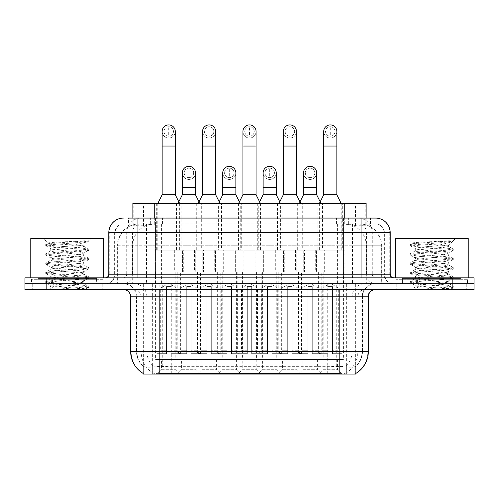 <?xml version="1.0" encoding="UTF-8"?>
<svg xmlns="http://www.w3.org/2000/svg" width="499" height="499" viewBox="0 0 499 499"><rect width="100%" height="100%" fill="white"/><g stroke="black" fill="none" stroke-linecap="round" stroke-linejoin="round"><path stroke-width="0.37" stroke-dasharray="2.5 1.87" d="M222.018 359.517L236.595 359.517L222.018 359.517L222.018 369.722L236.595 369.722L240.967 374.094L217.639 374.094L240.967 374.094M236.595 359.517L236.595 369.722L222.018 369.722L217.639 374.094M262.405 359.517L276.982 359.517L262.405 359.517L262.405 369.722L276.982 369.722L281.361 374.094L258.033 374.094L281.361 374.094M276.982 359.517L276.982 369.722L262.405 369.722L258.033 374.094M302.793 359.517L317.376 359.517L302.793 359.517L302.793 369.722L317.376 369.722L321.749 374.094L298.421 374.094L321.749 374.094M317.376 359.517L317.376 369.722L302.793 369.722L298.421 374.094M181.624 359.517L196.207 359.517L181.624 359.517L181.624 369.722L196.207 369.722L200.579 374.094L177.251 374.094L200.579 374.094M196.207 359.517L196.207 369.722L181.624 369.722L177.251 374.094M201.821 359.517L216.404 359.517L201.821 359.517L201.821 369.722L216.404 369.722L220.776 374.094L197.448 374.094L220.776 374.094M216.404 359.517L216.404 369.722L201.821 369.722L197.448 374.094M242.208 359.517L256.792 359.517L242.208 359.517L242.208 369.722L256.792 369.722L261.164 374.094L237.836 374.094L261.164 374.094M256.792 359.517L256.792 369.722L242.208 369.722L237.836 374.094M282.596 359.517L297.179 359.517L282.596 359.517L282.596 369.722L297.179 369.722L301.552 374.094L278.224 374.094L301.552 374.094M297.179 359.517L297.179 369.722L282.596 369.722L278.224 374.094M322.99 359.517L337.567 359.517L322.99 359.517L322.99 369.722L337.567 369.722L341.946 374.094L318.618 374.094L341.946 374.094M337.567 359.517L337.567 369.722L322.99 369.722L318.618 374.094M161.433 359.517L176.01 359.517L161.433 359.517L161.433 369.722L176.01 369.722L180.382 374.094L157.054 374.094L180.382 374.094M176.01 359.517L176.01 369.722L161.433 369.722L157.054 374.094M322.479 203.498L297.691 203.498L322.479 203.498L322.479 250.155L297.691 250.155L322.479 250.155M297.691 203.498L297.691 250.155M282.091 203.498L257.303 203.498L282.091 203.498L282.091 250.155L257.303 250.155L282.091 250.155M257.303 203.498L257.303 250.155M241.697 203.498L216.909 203.498L241.697 203.498L241.697 250.155L216.909 250.155L241.697 250.155M216.909 203.498L216.909 250.155M201.309 203.498L176.521 203.498L201.309 203.498L201.309 250.155L176.521 250.155L201.309 250.155M176.521 203.498L176.521 250.155M342.676 203.498L317.888 203.498L342.676 203.498L342.676 250.155L317.888 250.155L342.676 250.155M317.888 203.498L317.888 250.155M302.282 203.498L277.494 203.498L302.282 203.498L302.282 250.155L277.494 250.155L302.282 250.155M277.494 203.498L277.494 250.155M261.894 203.498L237.106 203.498L261.894 203.498L261.894 250.155L237.106 250.155L261.894 250.155M237.106 203.498L237.106 250.155M221.506 203.498L196.718 203.498L221.506 203.498L221.506 250.155L196.718 250.155L221.506 250.155M196.718 203.498L196.718 250.155M181.112 203.498L156.324 203.498L181.112 203.498L181.112 250.155L156.324 250.155L181.112 250.155M156.324 203.498L156.324 250.155M243.886 250.155L214.726 250.155L243.886 250.155L243.886 272.03L214.726 272.03L243.886 272.03M214.726 250.155L214.726 272.03M284.274 250.155L255.114 250.155L284.274 250.155L284.274 272.03L255.114 272.03L284.274 272.03M255.114 250.155L255.114 272.03M324.668 250.155L295.502 250.155L324.668 250.155L324.668 272.03L295.502 272.03L324.668 272.03M295.502 250.155L295.502 272.03M203.498 250.155L174.332 250.155L203.498 250.155L203.498 272.03L174.332 272.03L203.498 272.03M174.332 250.155L174.332 272.03M223.689 250.155L194.529 250.155L223.689 250.155L223.689 272.03L194.529 272.03L223.689 272.03M194.529 250.155L194.529 272.03M264.083 250.155L234.917 250.155L264.083 250.155L264.083 272.03L234.917 272.03L264.083 272.03M234.917 250.155L234.917 272.03M304.471 250.155L275.311 250.155L304.471 250.155L304.471 272.03L275.311 272.03L304.471 272.03M275.311 250.155L275.311 272.03M344.859 250.155L315.699 250.155L344.859 250.155L344.859 272.03L315.699 272.03L344.859 272.03M315.699 250.155L315.699 272.03M183.301 250.155L154.141 250.155L183.301 250.155L183.301 272.03L154.141 272.03L183.301 272.03M154.141 250.155L154.141 272.03M323.209 272.03L296.961 272.03L323.209 272.03L323.209 359.517L296.961 359.517L323.209 359.517M296.961 272.03L296.961 359.517M282.821 272.03L256.573 272.03L282.821 272.03L282.821 359.517L256.573 359.517L282.821 359.517M256.573 272.03L256.573 359.517M242.427 272.03L216.179 272.03L242.427 272.03L242.427 359.517L216.179 359.517L242.427 359.517M216.179 272.03L216.179 359.517M202.039 272.03L175.791 272.03L202.039 272.03L202.039 359.517L175.791 359.517L202.039 359.517M175.791 272.03L175.791 359.517M343.406 272.03L317.158 272.03L343.406 272.03L343.406 359.517L317.158 359.517L343.406 359.517M317.158 272.03L317.158 359.517M303.012 272.03L276.764 272.03L303.012 272.03L303.012 359.517L276.764 359.517L303.012 359.517M276.764 272.03L276.764 359.517M262.624 272.03L236.376 272.03L262.624 272.03L262.624 359.517L236.376 359.517L262.624 359.517M236.376 272.03L236.376 359.517M222.236 272.03L195.988 272.03L222.236 272.03L222.236 359.517L195.988 359.517L222.236 359.517M195.988 272.03L195.988 359.517M181.842 272.03L155.594 272.03L181.842 272.03L181.842 359.517L155.594 359.517L181.842 359.517M155.594 272.03L155.594 359.517M359.218 223.908L352.119 223.908L363.01 224.176C365.755 224.993 366.684 225.517 365.804 225.735L355.519 225.735L349.656 224.481L337.592 223.939L161.408 223.939L149.344 224.481L143.481 225.735L133.196 225.735L132.865 225.592L132.865 218.075M366.135 203.498L132.865 203.498M361.763 224.001A21.869 21.869 0 0 1 381.666 245.782L381.666 283.694L117.334 283.694L381.666 283.694M132.865 225.592C132.884 225.186 133.925 224.712 135.99 224.176L146.881 223.908L139.782 223.908M137.237 224.001A21.869 21.869 0 0 0 117.334 245.782L117.776 245.782L117.776 283.694M355.943 374.094L143.057 374.094M143.057 373.377L143.057 283.694L355.943 283.694L143.057 283.694M366.135 218.075L366.135 225.592L365.804 225.735L365.804 203.498M146.881 223.908L352.119 223.908M102.233 283.694L102.233 289.526L32.242 289.526L102.233 289.526L32.242 289.526L102.233 289.526L102.233 283.694L32.242 283.694L32.242 289.526L32.242 283.694L102.233 283.694M466.758 283.694L466.758 289.526L396.767 289.526L466.758 289.526L396.767 289.526L466.758 289.526L466.758 283.694L396.767 283.694L396.767 289.526L396.767 283.694L466.758 283.694M102.956 279.321L31.512 279.321L102.956 279.321L102.956 283.694L31.512 283.694L102.956 283.694M31.512 279.321L31.512 283.694M467.488 279.321L396.044 279.321L467.488 279.321L467.488 283.694L396.044 283.694L467.488 283.694M396.044 279.321L396.044 283.694M339.177 373.508C348.308 374.244 353.822 374.244 355.725 373.508L355.644 373.04L346.038 373.146C343.162 373.776 337.53 373.87 329.147 373.433L169.853 373.433C161.489 373.87 155.856 373.776 152.962 373.146L143.356 373.04L143.275 373.508C145.165 374.244 150.679 374.244 159.823 373.508M329.147 373.433L329.147 351.496L131.106 351.496A25.518 25.131 -90 0 0 143.057 373.221L143.275 366.36C145.165 367.432 150.679 367.432 159.823 366.36L339.177 366.36C348.302 367.432 353.822 367.432 355.725 366.36A19.686 19.686 0 0 0 362.505 351.496L169.853 351.496L169.853 373.433M355.725 373.508L355.943 365.929A19.686 19.386 90 0 0 362.149 351.496L362.149 296.818L362.505 296.818A13.124 13.124 0 0 1 375.628 283.694L123.372 283.694L375.628 283.694M143.275 366.36A19.686 19.686 0 0 1 136.495 351.496L136.495 296.818L368.337 296.818M339.177 289.526L123.372 289.526L339.177 289.526M402.599 277.862L460.926 277.862L402.599 277.862L402.599 283.694L460.926 283.694L402.599 283.694L402.599 279.321L460.926 279.321L402.599 279.321M460.926 277.862L460.926 279.321M38.074 277.862L96.401 277.862L38.074 277.862L38.074 283.694L96.401 283.694L38.074 283.694L38.074 279.321L96.401 279.321L38.074 279.321M96.401 277.862L96.401 279.321M452.181 283.694L474.05 283.694L474.05 289.526L452.181 289.526L452.181 283.694L474.05 283.694L474.05 277.862L452.181 277.862L452.181 283.694L46.819 283.694L452.181 283.694M452.181 277.862L24.95 277.862L24.95 283.694L46.819 283.694L24.95 283.694L24.95 289.526L452.181 289.526M355.943 365.929L346.038 365.811C343.169 366.753 337.536 366.896 329.147 366.247L169.853 366.247C161.483 366.896 155.85 366.753 152.962 365.811L143.057 365.935A19.686 19.386 -90 0 1 136.851 351.496L159.823 351.496L159.823 296.818L136.495 296.818C135.722 288.846 131.343 284.474 123.372 283.694M137.955 218.075L370.52 218.075L128.811 218.075L128.811 223.908L370.52 223.908L128.48 223.908L128.48 218.075L141.08 218.075A14.583 14.359 -90 0 0 126.715 232.659L126.715 274.213L108.794 274.213M375.628 223.908L123.372 223.908L375.628 223.908A8.751 8.751 0 0 1 384.373 232.659L384.373 274.213L126.715 274.213A3.643 3.593 90 0 1 123.128 277.862L393.854 277.862L123.128 277.862M108.794 232.659L384.373 232.659L114.627 232.659L114.976 232.659L114.976 274.213L114.627 274.213A9.475 9.475 0 0 1 105.146 283.694L393.854 283.694L105.146 283.694M375.628 218.075L375.404 218.075A14.583 14.359 90 0 1 389.763 232.659L390.206 232.659M402.599 283.694L460.926 283.694L402.599 283.694M38.074 283.694L96.401 283.694L38.074 283.694M370.52 223.908L370.52 218.075L141.08 218.075M128.48 223.908L128.811 223.908M168.718 136.202A4.74 4.74 0 0 1 163.984 131.468A4.74 4.74 0 0 1 168.718 126.727A4.74 4.74 0 0 1 173.459 131.468A4.74 4.74 0 0 1 168.718 136.202A4.74 4.74 0 0 1 163.984 131.468A4.74 4.74 0 0 1 168.718 126.727A4.74 4.74 0 0 1 173.459 131.468A4.74 4.74 0 0 1 168.718 136.202L168.718 126.727A4.74 4.74 0 0 1 173.459 131.468A4.74 4.74 0 0 1 168.718 136.202M180.382 272.03L157.054 272.03L180.382 272.03L180.382 353.685L170.907 353.685L170.907 286.607L166.535 286.607L166.535 353.685L157.054 353.685L166.535 353.685L157.784 353.685L166.535 353.685L166.535 350.766L160.703 350.766L160.703 288.066L166.535 288.066L166.535 286.607L170.907 286.607L170.907 288.066L170.907 286.607L166.535 286.607L166.535 353.685L166.535 286.607L170.907 286.607L170.907 353.685L170.907 288.066L176.74 288.066L170.907 288.066L170.907 353.685L180.382 353.685M157.054 272.03L157.054 353.685M179.659 353.685L170.907 353.685L179.659 353.685L176.74 350.766L170.907 350.766L176.74 350.766L176.74 288.066L168.718 283.251L160.703 288.066L166.535 288.066L166.535 350.766L160.703 350.766L157.784 353.685M179.659 203.498L157.784 203.498L179.659 203.498L179.659 250.155L157.784 250.155L179.659 250.155M157.784 203.498L157.784 250.155M175.28 131.468A6.562 6.562 0 0 1 168.306 138.011A6.562 6.562 0 0 1 162.156 131.468A6.562 6.562 0 0 1 168.718 124.906A6.562 6.562 0 0 1 175.28 131.468A6.562 6.562 0 0 1 168.718 138.03A6.562 6.562 0 0 1 162.156 131.468M154.871 272.03L182.572 272.03L154.871 272.03L154.871 250.155L154.871 272.03M182.572 250.155L154.871 250.155L182.572 250.155L182.572 272.03L182.572 250.155M175.28 194.747L162.156 194.747M188.915 177.613A4.74 4.74 0 0 1 184.175 172.879A4.74 4.74 0 0 1 188.915 168.138A4.74 4.74 0 0 1 193.656 172.879A4.74 4.74 0 0 1 188.915 177.613A4.74 4.74 0 0 1 184.175 172.879A4.74 4.74 0 0 1 188.915 168.138A4.74 4.74 0 0 1 193.656 172.879A4.74 4.74 0 0 1 188.915 177.613L188.915 168.138A4.74 4.74 0 0 1 193.656 172.879A4.74 4.74 0 0 1 188.915 177.613M200.579 272.03L177.251 272.03L200.579 272.03L200.579 353.685L191.105 353.685L191.105 286.607L186.726 286.607L186.726 353.685L177.251 353.685L186.726 353.685L177.981 353.685L186.726 353.685L186.726 350.766L180.894 350.766L180.894 288.066L186.726 288.066L186.726 286.607L191.105 286.607L191.105 288.066L191.105 286.607L186.726 286.607L186.726 353.685L186.726 286.607L191.105 286.607L191.105 353.685L191.105 288.066L196.937 288.066L191.105 288.066L191.105 353.685L200.579 353.685M177.251 272.03L177.251 353.685M199.85 353.685L191.105 353.685L199.85 353.685L196.937 350.766L191.105 350.766L196.937 350.766L196.937 288.066L188.915 283.251L180.894 288.066L186.726 288.066L186.726 350.766L180.894 350.766L177.981 353.685M178.817 201.821L177.981 203.498L199.85 203.498L199.85 250.155L177.981 250.155L199.85 250.155M199.014 201.821L199.85 203.498L177.981 203.498L177.981 250.155M188.915 179.44A6.562 6.562 0 0 0 195.477 172.879A6.562 6.562 0 0 1 188.503 179.422A6.562 6.562 0 0 1 182.353 172.879A6.562 6.562 0 0 1 188.915 166.317A6.562 6.562 0 0 1 195.477 172.879A6.562 6.562 0 0 1 188.915 179.44A6.562 6.562 0 0 1 182.353 172.879M175.062 272.03L202.769 272.03L175.062 272.03L175.062 250.155L175.062 272.03M202.769 250.155L175.062 250.155L202.769 250.155L202.769 272.03L202.769 250.155M195.477 194.747L182.353 194.747M209.112 136.202A4.74 4.74 0 0 1 204.372 131.468A4.74 4.74 0 0 1 209.112 126.727A4.74 4.74 0 0 1 213.846 131.468A4.74 4.74 0 0 1 209.112 136.202A4.74 4.74 0 0 1 204.372 131.468A4.74 4.74 0 0 1 209.112 126.727A4.74 4.74 0 0 1 213.846 131.468A4.74 4.74 0 0 1 209.112 136.202L209.112 126.727A4.74 4.74 0 0 1 213.846 131.468A4.74 4.74 0 0 1 209.112 136.202M220.776 272.03L197.448 272.03L220.776 272.03L220.776 353.685L211.295 353.685L211.295 286.607L206.923 286.607L206.923 353.685L197.448 353.685L206.923 353.685L198.172 353.685L206.923 353.685L206.923 350.766L201.091 350.766L201.091 288.066L206.923 288.066L206.923 286.607L211.295 286.607L211.295 288.066L211.295 286.607L206.923 286.607L206.923 353.685L206.923 286.607L211.295 286.607L211.295 353.685L211.295 288.066L217.127 288.066L211.295 288.066L211.295 353.685L220.776 353.685M197.448 272.03L197.448 353.685M220.047 353.685L211.295 353.685L220.047 353.685L217.127 350.766L211.295 350.766L217.127 350.766L217.127 288.066L209.112 283.251L201.091 288.066L206.923 288.066L206.923 350.766L201.091 350.766L198.172 353.685M220.047 203.498L198.172 203.498L220.047 203.498L220.047 250.155L198.172 250.155L220.047 250.155M198.172 203.498L198.172 250.155M215.674 131.468A6.562 6.562 0 0 1 208.701 138.011A6.562 6.562 0 0 1 202.55 131.468A6.562 6.562 0 0 1 209.112 124.906A6.562 6.562 0 0 1 215.674 131.468A6.562 6.562 0 0 1 209.112 138.03A6.562 6.562 0 0 1 202.55 131.468M195.259 272.03L222.959 272.03L195.259 272.03L195.259 250.155L195.259 272.03M222.959 250.155L195.259 250.155L222.959 250.155L222.959 272.03L222.959 250.155M215.674 194.747L202.55 194.747M249.5 136.202A4.74 4.74 0 0 1 244.76 131.468A4.74 4.74 0 0 1 249.5 126.727A4.74 4.74 0 0 1 254.241 131.468A4.74 4.74 0 0 1 249.5 136.202A4.74 4.74 0 0 1 244.76 131.468A4.74 4.74 0 0 1 249.5 126.727A4.74 4.74 0 0 1 254.241 131.468A4.74 4.74 0 0 1 249.5 136.202L249.5 126.727A4.74 4.74 0 0 1 254.241 131.468A4.74 4.74 0 0 1 249.5 136.202M261.164 272.03L237.836 272.03L261.164 272.03L261.164 353.685L251.689 353.685L251.689 286.607L247.311 286.607L247.311 353.685L237.836 353.685L247.311 353.685L238.566 353.685L247.311 353.685L247.311 350.766L241.479 350.766L241.479 288.066L247.311 288.066L247.311 286.607L251.689 286.607L251.689 288.066L251.689 286.607L247.311 286.607L247.311 353.685L247.311 286.607L251.689 286.607L251.689 353.685L251.689 288.066L257.521 288.066L251.689 288.066L251.689 353.685L261.164 353.685M237.836 272.03L237.836 353.685M260.434 353.685L251.689 353.685L260.434 353.685L257.521 350.766L251.689 350.766L257.521 350.766L257.521 288.066L249.5 283.251L241.479 288.066L247.311 288.066L247.311 350.766L241.479 350.766L238.566 353.685M260.434 203.498L238.566 203.498L260.434 203.498L260.434 250.155L238.566 250.155L260.434 250.155M238.566 203.498L238.566 250.155M256.062 131.468A6.562 6.562 0 0 1 249.088 138.011A6.562 6.562 0 0 1 242.938 131.468A6.562 6.562 0 0 1 249.5 124.906A6.562 6.562 0 0 1 256.062 131.468A6.562 6.562 0 0 1 249.5 138.03A6.562 6.562 0 0 1 242.938 131.468M235.647 272.03L263.353 272.03L235.647 272.03L235.647 250.155L235.647 272.03M263.353 250.155L235.647 250.155L263.353 250.155L263.353 272.03L263.353 250.155M256.062 194.747L242.938 194.747M289.888 136.202A4.74 4.74 0 0 1 285.154 131.468A4.74 4.74 0 0 1 289.888 126.727A4.74 4.74 0 0 1 294.628 131.468A4.74 4.74 0 0 1 289.888 136.202A4.74 4.74 0 0 1 285.154 131.468A4.74 4.74 0 0 1 289.888 126.727A4.74 4.74 0 0 1 294.628 131.468A4.74 4.74 0 0 1 289.888 136.202L289.888 126.727A4.74 4.74 0 0 1 294.628 131.468A4.74 4.74 0 0 1 289.888 136.202M301.552 272.03L278.224 272.03L301.552 272.03L301.552 353.685L292.077 353.685L292.077 286.607L287.705 286.607L287.705 353.685L278.224 353.685L287.705 353.685L278.953 353.685L287.705 353.685L287.705 350.766L281.873 350.766L281.873 288.066L287.705 288.066L287.705 286.607L292.077 286.607L292.077 288.066L292.077 286.607L287.705 286.607L287.705 353.685L287.705 286.607L292.077 286.607L292.077 353.685L292.077 288.066L297.909 288.066L292.077 288.066L292.077 353.685L301.552 353.685M278.224 272.03L278.224 353.685M300.828 353.685L292.077 353.685L300.828 353.685L297.909 350.766L292.077 350.766L297.909 350.766L297.909 288.066L289.888 283.251L281.873 288.066L287.705 288.066L287.705 350.766L281.873 350.766L278.953 353.685M300.828 203.498L278.953 203.498L300.828 203.498L300.828 250.155L278.953 250.155L300.828 250.155M278.953 203.498L278.953 250.155M296.45 131.468A6.562 6.562 0 0 1 289.476 138.011A6.562 6.562 0 0 1 283.326 131.468A6.562 6.562 0 0 1 289.888 124.906A6.562 6.562 0 0 1 296.45 131.468A6.562 6.562 0 0 1 289.888 138.03A6.562 6.562 0 0 1 283.326 131.468M276.041 272.03L303.741 272.03L276.041 272.03L276.041 250.155L276.041 272.03M303.741 250.155L276.041 250.155L303.741 250.155L303.741 272.03L303.741 250.155M296.45 194.747L283.326 194.747M330.282 136.202A4.74 4.74 0 0 1 325.541 131.468A4.74 4.74 0 0 1 330.282 126.727A4.74 4.74 0 0 1 335.016 131.468A4.74 4.74 0 0 1 330.282 136.202A4.74 4.74 0 0 1 325.541 131.468A4.74 4.74 0 0 1 330.282 126.727A4.74 4.74 0 0 1 335.016 131.468A4.74 4.74 0 0 1 330.282 136.202L330.282 126.727A4.74 4.74 0 0 1 335.016 131.468A4.74 4.74 0 0 1 330.282 136.202M341.946 272.03L318.618 272.03L341.946 272.03L341.946 353.685L332.465 353.685L332.465 286.607L328.093 286.607L328.093 353.685L318.618 353.685L328.093 353.685L319.341 353.685L328.093 353.685L328.093 350.766L322.26 350.766L322.26 288.066L328.093 288.066L328.093 286.607L332.465 286.607L332.465 288.066L332.465 286.607L328.093 286.607L328.093 353.685L328.093 286.607L332.465 286.607L332.465 353.685L332.465 288.066L338.297 288.066L332.465 288.066L332.465 353.685L341.946 353.685M318.618 272.03L318.618 353.685M341.216 353.685L332.465 353.685L341.216 353.685L338.297 350.766L332.465 350.766L338.297 350.766L338.297 288.066L330.282 283.251L322.26 288.066L328.093 288.066L328.093 350.766L322.26 350.766L319.341 353.685M341.216 203.498L319.341 203.498L341.216 203.498L341.216 250.155L319.341 250.155L341.216 250.155M319.341 203.498L319.341 250.155M336.844 131.468A6.562 6.562 0 0 1 329.87 138.011A6.562 6.562 0 0 1 323.72 131.468A6.562 6.562 0 0 1 330.282 124.906A6.562 6.562 0 0 1 336.844 131.468A6.562 6.562 0 0 1 330.282 138.03A6.562 6.562 0 0 1 323.72 131.468M316.428 272.03L344.129 272.03L316.428 272.03L316.428 250.155L316.428 272.03M344.129 250.155L316.428 250.155L344.129 250.155L344.129 272.03L344.129 250.155M336.844 194.747L323.72 194.747M229.303 177.613A4.74 4.74 0 0 1 224.569 172.879A4.74 4.74 0 0 1 229.303 168.138A4.74 4.74 0 0 1 234.043 172.879A4.74 4.74 0 0 1 229.303 177.613A4.74 4.74 0 0 1 224.569 172.879A4.74 4.74 0 0 1 229.303 168.138A4.74 4.74 0 0 1 234.043 172.879A4.74 4.74 0 0 1 229.303 177.613L229.303 168.138A4.74 4.74 0 0 1 234.043 172.879A4.74 4.74 0 0 1 229.303 177.613M240.967 272.03L217.639 272.03L240.967 272.03L240.967 353.685L231.492 353.685L231.492 286.607L227.12 286.607L227.12 353.685L217.639 353.685L227.12 353.685L218.369 353.685L227.12 353.685L227.12 350.766L221.288 350.766L221.288 288.066L227.12 288.066L227.12 286.607L231.492 286.607L231.492 288.066L231.492 286.607L227.12 286.607L227.12 353.685L227.12 286.607L231.492 286.607L231.492 353.685L231.492 288.066L237.324 288.066L231.492 288.066L231.492 353.685L240.967 353.685M217.639 272.03L217.639 353.685M240.244 353.685L231.492 353.685L240.244 353.685L237.324 350.766L231.492 350.766L237.324 350.766L237.324 288.066L229.303 283.251L221.288 288.066L227.12 288.066L227.12 350.766L221.288 350.766L218.369 353.685M219.211 201.821L218.369 203.498L240.244 203.498L240.244 250.155L218.369 250.155L240.244 250.155M239.401 201.821L240.244 203.498L218.369 203.498L218.369 250.155M229.303 179.44A6.562 6.562 0 0 0 235.865 172.879A6.562 6.562 0 0 1 228.891 179.422A6.562 6.562 0 0 1 222.741 172.879A6.562 6.562 0 0 1 229.303 166.317A6.562 6.562 0 0 1 235.865 172.879A6.562 6.562 0 0 1 229.303 179.44A6.562 6.562 0 0 1 222.741 172.879M215.456 272.03L243.156 272.03L215.456 272.03L215.456 250.155L215.456 272.03M243.156 250.155L215.456 250.155L243.156 250.155L243.156 272.03L243.156 250.155M235.865 194.747L222.741 194.747M269.697 177.613A4.74 4.74 0 0 1 264.957 172.879A4.74 4.74 0 0 1 269.697 168.138A4.74 4.74 0 0 1 274.431 172.879A4.74 4.74 0 0 1 269.697 177.613A4.74 4.74 0 0 1 264.957 172.879A4.74 4.74 0 0 1 269.697 168.138A4.74 4.74 0 0 1 274.431 172.879A4.74 4.74 0 0 1 269.697 177.613L269.697 168.138A4.74 4.74 0 0 1 274.431 172.879A4.74 4.74 0 0 1 269.697 177.613M281.361 272.03L258.033 272.03L281.361 272.03L281.361 353.685L271.88 353.685L271.88 286.607L267.508 286.607L267.508 353.685L258.033 353.685L267.508 353.685L258.756 353.685L267.508 353.685L267.508 350.766L261.676 350.766L261.676 288.066L267.508 288.066L267.508 286.607L271.88 286.607L271.88 288.066L271.88 286.607L267.508 286.607L267.508 353.685L267.508 286.607L271.88 286.607L271.88 353.685L271.88 288.066L277.712 288.066L271.88 288.066L271.88 353.685L281.361 353.685M258.033 272.03L258.033 353.685M280.631 353.685L271.88 353.685L280.631 353.685L277.712 350.766L271.88 350.766L277.712 350.766L277.712 288.066L269.697 283.251L261.676 288.066L267.508 288.066L267.508 350.766L261.676 350.766L258.756 353.685M259.599 201.821L258.756 203.498L280.631 203.498L280.631 250.155L258.756 250.155L280.631 250.155M279.789 201.821L280.631 203.498L258.756 203.498L258.756 250.155M269.697 179.44A6.562 6.562 0 0 0 276.259 172.879A6.562 6.562 0 0 1 269.285 179.422A6.562 6.562 0 0 1 263.135 172.879A6.562 6.562 0 0 1 269.697 166.317A6.562 6.562 0 0 1 276.259 172.879A6.562 6.562 0 0 1 269.697 179.44A6.562 6.562 0 0 1 263.135 172.879M255.844 272.03L283.544 272.03L255.844 272.03L255.844 250.155L255.844 272.03M283.544 250.155L255.844 250.155L283.544 250.155L283.544 272.03L283.544 250.155M276.259 194.747L263.135 194.747M310.085 177.613A4.74 4.74 0 0 1 305.344 172.879A4.74 4.74 0 0 1 310.085 168.138A4.74 4.74 0 0 1 314.825 172.879A4.74 4.74 0 0 1 310.085 177.613A4.74 4.74 0 0 1 305.344 172.879A4.74 4.74 0 0 1 310.085 168.138A4.74 4.74 0 0 1 314.825 172.879A4.74 4.74 0 0 1 310.085 177.613L310.085 168.138A4.74 4.74 0 0 1 314.825 172.879A4.74 4.74 0 0 1 310.085 177.613M321.749 272.03L298.421 272.03L321.749 272.03L321.749 353.685L312.274 353.685L312.274 286.607L307.895 286.607L307.895 353.685L298.421 353.685L307.895 353.685L299.151 353.685L307.895 353.685L307.895 350.766L302.063 350.766L302.063 288.066L307.895 288.066L307.895 286.607L312.274 286.607L312.274 288.066L312.274 286.607L307.895 286.607L307.895 353.685L307.895 286.607L312.274 286.607L312.274 353.685L312.274 288.066L318.106 288.066L312.274 288.066L312.274 353.685L321.749 353.685M298.421 272.03L298.421 353.685M321.019 353.685L312.274 353.685L321.019 353.685L318.106 350.766L312.274 350.766L318.106 350.766L318.106 288.066L310.085 283.251L302.063 288.066L307.895 288.066L307.895 350.766L302.063 350.766L299.151 353.685M299.986 201.821L299.151 203.498L321.019 203.498L321.019 250.155L299.151 250.155L321.019 250.155M320.183 201.821L321.019 203.498L299.151 203.498L299.151 250.155M310.085 179.44A6.562 6.562 0 0 0 316.647 172.879A6.562 6.562 0 0 1 309.673 179.422A6.562 6.562 0 0 1 303.523 172.879A6.562 6.562 0 0 1 310.085 166.317A6.562 6.562 0 0 1 316.647 172.879A6.562 6.562 0 0 1 310.085 179.44A6.562 6.562 0 0 1 303.523 172.879M296.231 272.03L323.938 272.03L296.231 272.03L296.231 250.155L296.231 272.03M323.938 250.155L296.231 250.155L323.938 250.155L323.938 272.03L323.938 250.155M316.647 194.747L303.523 194.747M103.686 277.862L30.782 277.862L103.686 277.862M97.124 283.694L37.344 283.694L97.124 283.694A0.73 0.73 0 0 1 96.401 282.964L96.401 278.592L38.074 278.592L96.401 278.592A0.73 0.73 0 0 1 97.124 277.862L37.344 277.862L97.124 277.862M37.344 283.694A0.73 0.73 0 0 0 38.074 282.964L38.074 278.592A0.73 0.73 0 0 0 37.344 277.862M46.382 289.526L88.092 289.526L46.382 289.526A4.372 4.372 0 0 0 50.736 285.578L45.74 282.696L48.621 281.923L77.981 279.608L88.728 278.068L85.847 277.294L56.487 274.98L45.74 273.433L48.621 272.666L77.981 270.352L88.728 268.805L85.847 268.038L56.487 265.718L45.74 264.177L48.621 263.403L77.981 261.089L88.728 259.549L85.847 258.775L56.487 256.461L45.74 254.92L48.621 254.147L77.981 251.833L88.728 250.286L85.847 249.519L56.487 247.205L45.74 245.658L48.621 244.884L77.981 242.57L88.728 241.029L88.36 240.768L87.581 241.772L72.099 245.782L83.713 245.782L83.713 246.238L88.591 248.976L77.981 247.585L48.621 245.271L45.74 244.504L56.487 242.957L88.728 240.768L91.005 238.491L43.463 238.491L91.005 238.491M50.131 289.526C48.322 289.707 47.923 289.489 48.939 288.865L54.248 287.137L71.906 285.154L51.516 285.154L50.736 285.578C49.831 287.093 86.04 288.222 85.915 288.946L88.728 287.324L85.847 286.551L56.487 284.237L45.883 282.852M88.092 289.526A4.372 4.372 0 0 1 85.915 288.946C85.99 289.295 81.93 289.482 73.746 289.526M51.516 285.154C56.125 283.713 84.724 282.365 83.713 280.962C84.724 279.421 49.744 277.868 50.755 276.327C49.744 274.787 84.724 273.24 83.713 271.699C84.724 270.159 49.744 268.612 50.755 267.071C49.744 265.53 84.724 263.983 83.713 262.443C84.724 260.902 49.744 259.349 50.755 257.808C49.744 256.268 84.724 254.721 83.713 253.18L83.713 255.494L88.591 258.233L77.981 256.848L48.621 254.534L45.883 253.604L56.487 252.22L85.847 249.905L88.591 248.976M88.591 259.705L83.713 262.443L83.713 264.757C84.724 263.216 49.744 261.669 50.755 260.129C49.744 258.588 84.724 257.035 83.713 255.494C84.724 253.954 49.744 252.407 50.755 250.866L45.883 253.604M88.591 250.442L83.713 253.18C84.724 251.639 49.744 250.093 50.755 248.552L50.755 250.866C49.744 249.325 84.724 247.778 83.713 246.238L82.89 245.782C78.412 244.816 47.524 243.961 48.11 243.138L43.463 238.491M45.883 245.814L50.755 248.552C50.449 247.623 61.801 246.749 72.099 245.782M88.591 268.961L83.713 271.699L83.713 274.013C84.724 272.473 49.744 270.926 50.755 269.385C49.744 267.844 84.724 266.298 83.713 264.757L88.591 267.495L77.981 266.104L48.621 263.79L45.74 263.017L56.487 261.476L85.847 259.162L88.591 258.233M45.883 255.076L50.942 258.02L50.755 260.129L45.883 262.861M88.591 278.224L83.713 280.962L83.713 283.276C84.724 281.735 49.744 280.182 50.755 278.642C49.744 277.101 84.724 275.554 83.713 274.013L88.591 276.752L77.981 275.367L48.621 273.053L45.74 272.279L56.487 270.732L85.847 268.418L88.591 267.495M45.883 264.333L50.942 267.277L50.755 269.385L45.883 272.123M71.906 285.154C79.266 284.542 83.202 283.919 83.713 283.276L88.591 286.008L77.981 284.623L48.621 282.309L45.74 281.536L56.487 279.995L85.847 277.681L88.591 276.752M45.883 273.589L50.942 276.54L50.755 278.642L45.883 281.38M88.728 241.029L88.36 240.768M82.89 245.782L83.713 245.782L88.117 241.385M84.905 240.768C74.494 241.51 46.357 242.302 48.11 243.138L45.883 244.348M30.782 238.491L103.686 238.491M68.825 289.526L88.591 287.48M53.106 289.526L85.847 286.937L88.591 286.008M468.218 277.862L395.314 277.862L468.218 277.862M461.656 283.694L401.876 283.694L461.656 283.694A0.73 0.73 0 0 1 460.926 282.964L460.926 278.592L402.599 278.592L460.926 278.592A0.73 0.73 0 0 1 461.656 277.862L401.876 277.862L461.656 277.862M401.876 283.694A0.73 0.73 0 0 0 402.599 282.964L402.599 278.592A0.73 0.73 0 0 0 401.876 277.862M410.908 289.526L452.618 289.526L410.908 289.526A4.372 4.372 0 0 0 415.262 285.578L410.272 282.696L413.153 281.923L442.513 279.608L453.26 278.068L450.379 277.294L421.019 274.98L410.272 273.433L413.153 272.666L442.513 270.352L453.26 268.805L450.379 268.038L421.019 265.718L410.272 264.177L413.153 263.403L442.513 261.089L453.26 259.549L450.379 258.775L421.019 256.461L410.272 254.92L413.153 254.147L442.513 251.833L453.26 250.286L450.379 249.519L421.019 247.205L410.272 245.658L413.153 244.884L442.513 242.57L453.26 241.029L452.892 240.768L452.106 241.772L436.631 245.782L448.245 245.782L448.245 246.238L453.117 248.976L442.513 247.585L413.153 245.271L410.272 244.504L421.019 242.957L453.26 240.768L455.537 238.491L407.995 238.491L455.537 238.491M414.663 289.526C412.848 289.707 412.455 289.489 413.471 288.865L418.78 287.137L436.438 285.154L416.047 285.154L415.262 285.578C414.363 287.093 450.566 288.222 450.447 288.946L453.26 287.324L450.379 286.551L421.019 284.237L410.409 282.852M452.618 289.526A4.372 4.372 0 0 1 450.447 288.946C450.516 289.295 446.462 289.482 438.278 289.526M416.047 285.154C420.651 283.713 449.256 282.365 448.245 280.962C449.256 279.421 414.276 277.868 415.287 276.327C414.276 274.787 449.256 273.24 448.245 271.699C449.256 270.159 414.276 268.612 415.287 267.071C414.276 265.53 449.256 263.983 448.245 262.443C449.256 260.902 414.276 259.349 415.287 257.808C414.276 256.268 449.256 254.721 448.245 253.18L448.245 255.494L453.117 258.233L442.513 256.848L413.153 254.534L410.409 253.604L421.019 252.22L450.379 249.905L453.117 248.976M453.117 259.705L448.245 262.443L448.245 264.757C449.256 263.216 414.276 261.669 415.287 260.129C414.276 258.588 449.256 257.035 448.245 255.494C449.256 253.954 414.276 252.407 415.287 250.866L410.409 253.604M453.117 250.442L448.245 253.18C449.256 251.639 414.276 250.093 415.287 248.552L415.287 250.866C414.276 249.325 449.256 247.778 448.245 246.238L447.422 245.782C442.944 244.816 412.055 243.961 412.636 243.138L407.995 238.491M410.409 245.814L415.287 248.552C414.981 247.623 426.327 246.749 436.631 245.782M453.117 268.961L448.245 271.699L448.245 274.013C449.256 272.473 414.276 270.926 415.287 269.385C414.276 267.844 449.256 266.298 448.245 264.757L453.117 267.495L442.513 266.104L413.153 263.79L410.272 263.017L421.019 261.476L450.379 259.162L453.117 258.233M410.409 255.076L415.467 258.02L415.287 260.129L410.409 262.861M453.117 278.224L448.245 280.962L448.245 283.276C449.256 281.735 414.276 280.182 415.287 278.642C414.276 277.101 449.256 275.554 448.245 274.013L453.117 276.752L442.513 275.367L413.153 273.053L410.272 272.279L421.019 270.732L450.379 268.418L453.117 267.495M410.409 264.333L415.467 267.277L415.287 269.385L410.409 272.123M436.438 285.154C443.798 284.542 447.734 283.919 448.245 283.276L453.117 286.008L442.513 284.623L413.153 282.309L410.272 281.536L421.019 279.995L450.379 277.681L453.117 276.752M410.409 273.589L415.467 276.54L415.287 278.642L410.409 281.38M453.26 241.029L452.892 240.768M447.422 245.782L448.245 245.782L452.643 241.385M449.431 240.768C439.026 241.51 410.883 242.302 412.636 243.138L410.409 244.348M395.314 238.491L468.218 238.491M433.35 289.526L453.117 287.48M417.632 289.526L450.379 286.937L453.117 286.008M133.196 225.735L133.196 203.498M135.99 224.176A21.869 21.538 -90 0 0 117.776 245.782L381.666 245.782L352.5 245.782L352.5 283.694M381.224 283.694L381.224 245.782A21.869 21.538 90 0 0 363.01 224.176M146.5 223.908L146.5 245.782L117.334 245.782L117.334 283.694M143.356 374.094L143.356 283.694M336.257 366.166L336.257 283.694M355.644 374.094L355.644 283.694M346.643 374.094L346.643 283.694M327.257 374.094L327.257 283.694M171.743 374.094L171.743 283.694M152.357 374.094L152.357 283.694M162.743 366.166L162.743 283.694M337.592 223.939L337.592 283.694M349.656 224.481A21.869 21.538 90 0 1 366.31 245.782L366.31 283.694M161.408 223.939L161.408 283.694M149.344 224.481A21.869 21.538 -90 0 0 132.69 245.782L132.69 283.694M352.5 223.908L352.5 245.782L146.5 245.782L146.5 283.694M154.734 223.957L154.734 218.075M143.481 225.735L143.481 203.498M165.019 223.957L165.019 203.498M333.981 223.957L333.981 203.498M355.519 225.735L355.519 203.498M344.266 223.957L344.266 218.075M346.038 373.146A25.518 25.131 90 0 0 357.864 351.496L329.147 351.496L329.147 296.818L362.149 296.818A13.124 12.924 -90 0 1 375.073 283.694M130.663 296.818L131.106 296.818L131.106 351.496L130.663 351.496M339.177 366.36L339.177 351.496L159.823 351.496L159.823 366.36M123.927 289.526A7.292 7.179 90 0 1 131.106 296.818L141.136 296.818L141.136 351.496A25.518 25.131 -90 0 0 152.962 373.146M355.943 373.221A25.518 25.131 90 0 0 367.894 351.496L357.864 351.496L357.864 296.818A7.292 7.179 -90 0 1 365.043 289.526M368.337 351.496L367.894 351.496L367.894 296.818A7.292 7.179 -90 0 1 375.073 289.526M152.962 365.811A19.686 19.386 -90 0 1 146.874 351.496L169.853 351.496L169.853 366.247M329.147 366.247L329.147 289.526M346.038 365.811A19.686 19.386 90 0 0 352.126 351.496L352.126 296.818A13.124 12.924 -90 0 1 365.043 283.694M133.957 283.694A13.124 12.924 90 0 1 146.874 296.818L146.874 351.496L136.851 351.496L136.851 296.818A13.124 12.924 90 0 0 123.927 283.694M339.177 283.694L339.177 351.496L362.505 351.496L362.505 296.818L159.823 296.818L159.823 283.694M46.819 289.526L46.819 277.862M133.957 289.526A7.292 7.179 90 0 1 141.136 296.818L169.853 296.818L169.853 351.496L169.853 289.526M169.853 283.694L169.853 296.818L329.147 296.818L329.147 283.694M327.257 373.377L327.257 366.166M171.743 373.377L171.743 366.166M346.643 373.04L346.643 365.655M355.644 373.04L355.644 365.655M152.357 373.04L152.357 365.655M143.356 373.04L143.356 365.655M150.349 223.908L150.349 218.075M123.372 223.908C120.895 223.951 118.781 224.856 117.04 226.621L114.627 232.659L114.627 274.213L361.045 274.213L361.045 223.908M155.439 218.075L155.439 274.213L114.976 274.213A9.475 9.331 90 0 1 105.645 283.694M361.045 283.694L361.045 274.213L384.373 274.213C384.935 279.97 388.097 283.133 393.854 283.694M390.206 274.213L343.561 274.213L343.561 277.862M343.561 218.075L343.561 232.659L389.763 232.659L389.763 274.213A3.643 3.593 -90 0 0 393.355 277.862M123.596 218.075A14.583 14.359 -90 0 0 109.237 232.659L109.237 274.213A3.643 3.593 90 0 1 105.645 277.862M357.92 218.075A14.583 14.359 90 0 1 372.285 232.659L372.285 274.213A3.643 3.593 -90 0 0 375.872 277.862M123.596 223.908A8.751 8.614 -90 0 0 114.976 232.659L343.561 232.659L343.561 274.213L155.439 274.213L155.439 277.862M155.439 223.908L155.439 283.694M141.08 223.908A8.751 8.614 -90 0 0 132.46 232.659L132.46 274.213A9.475 9.331 90 0 1 123.128 283.694M137.955 223.908L137.955 283.694M375.404 223.908A8.751 8.614 90 0 1 384.024 232.659L384.024 274.213A9.475 9.331 -90 0 0 393.355 283.694M357.92 223.908A8.751 8.614 90 0 1 366.54 232.659L366.54 274.213A9.475 9.331 -90 0 0 375.872 283.694M343.561 223.908L343.561 283.694M140.899 223.908L140.899 218.075M162.437 223.908L162.437 218.075M336.563 223.908L336.563 218.075M358.101 223.908L358.101 218.075M370.189 223.908L370.189 218.075M348.651 223.908L348.651 218.075M175.28 146.045L162.156 146.045M195.477 187.456L182.353 187.456M215.674 146.045L202.55 146.045M256.062 146.045L242.938 146.045M296.45 146.045L283.326 146.045M336.844 146.045L323.72 146.045M235.865 187.456L222.741 187.456M276.259 187.456L263.135 187.456M316.647 187.456L303.523 187.456M96.401 282.964L38.074 282.964L96.401 282.964M460.926 282.964L402.599 282.964L460.926 282.964M355.943 373.377L355.943 283.694M88.728 287.324L88.728 286.164M45.74 282.696L45.74 281.536M88.728 278.068L88.728 276.908M45.74 273.433L45.74 272.279M88.728 268.805L88.728 267.651M45.74 264.177L45.74 263.017M88.728 259.549L88.728 258.388M45.74 254.92L45.74 253.76M88.728 250.286L88.728 249.132M45.74 245.658L45.74 244.504M87.581 241.772L88.591 241.185M453.26 287.324L453.26 286.164M410.272 282.696L410.272 281.536M453.26 278.068L453.26 276.908M410.272 273.433L410.272 272.279M453.26 268.805L453.26 267.651M410.272 264.177L410.272 263.017M453.26 259.549L453.26 258.388M410.272 254.92L410.272 253.76M453.26 250.286L453.26 249.132M410.272 245.658L410.272 244.504M452.106 241.772L453.117 241.185"/><path stroke-width="0.75" d="M132.865 218.075L132.865 203.498L366.135 203.498L366.135 218.075M355.943 373.377L355.943 374.094L143.057 374.094L143.057 373.377M143.275 373.508A25.518 25.518 0 0 1 130.663 351.496L159.823 351.496L159.823 373.508L339.177 373.508L339.177 351.496L368.337 351.496L368.337 296.818A7.292 7.292 0 0 1 375.628 289.526M130.663 351.496L130.663 296.818C130.233 292.389 127.8 289.956 123.372 289.526M355.725 373.508A25.518 25.518 0 0 0 368.337 351.496M46.819 277.862L474.05 277.862L474.05 283.694L24.95 283.694L24.95 289.526L46.819 289.526L46.819 283.694L24.95 283.694L24.95 277.862L46.819 277.862L46.819 283.694L474.05 283.694L474.05 289.526L46.819 289.526M128.811 218.075L375.628 218.075A14.583 14.583 0 0 1 390.206 232.659L390.206 274.213C390.405 276.409 391.621 277.625 393.854 277.862M128.48 218.075L137.955 218.075L137.955 232.659L108.794 232.659L108.794 274.213A3.643 3.643 0 0 1 105.146 277.862M123.372 218.075A14.583 14.583 0 0 0 108.794 232.659M375.404 218.075L370.52 218.075M157.784 203.498L162.156 194.747L175.28 194.747L179.659 203.498M175.28 194.747L175.28 131.468A6.562 6.562 0 0 0 168.718 124.906A6.562 6.562 0 0 1 169.13 124.918M162.156 194.747L162.156 146.045L175.28 146.045M162.156 146.045L162.156 131.468A6.562 6.562 0 0 1 168.718 124.906M178.817 201.821L182.353 194.747L195.477 194.747L199.014 201.821M195.477 194.747L195.477 172.879A6.562 6.562 0 0 0 189.327 166.329A6.562 6.562 0 0 1 195.477 172.879M182.353 194.747L182.353 187.456L195.477 187.456M182.353 187.456L182.353 172.879A6.562 6.562 0 0 1 189.327 166.329M198.172 203.498L202.55 194.747L215.674 194.747L220.047 203.498M215.674 194.747L215.674 131.468A6.562 6.562 0 0 0 209.112 124.906A6.562 6.562 0 0 1 209.524 124.918M202.55 194.747L202.55 146.045L215.674 146.045M202.55 146.045L202.55 131.468A6.562 6.562 0 0 1 209.112 124.906M238.566 203.498L242.938 194.747L256.062 194.747L260.434 203.498M256.062 194.747L256.062 131.468A6.562 6.562 0 0 0 249.5 124.906A6.562 6.562 0 0 1 249.912 124.918M242.938 194.747L242.938 146.045L256.062 146.045M242.938 146.045L242.938 131.468A6.562 6.562 0 0 1 249.5 124.906M278.953 203.498L283.326 194.747L296.45 194.747L300.828 203.498M296.45 194.747L296.45 131.468A6.562 6.562 0 0 0 289.888 124.906A6.562 6.562 0 0 1 290.299 124.918M283.326 194.747L283.326 146.045L296.45 146.045M283.326 146.045L283.326 131.468A6.562 6.562 0 0 1 289.888 124.906M319.341 203.498L323.72 194.747L336.844 194.747L341.216 203.498M336.844 194.747L336.844 131.468A6.562 6.562 0 0 0 330.282 124.906A6.562 6.562 0 0 1 330.694 124.918M323.72 194.747L323.72 146.045L336.844 146.045M323.72 146.045L323.72 131.468A6.562 6.562 0 0 1 330.282 124.906M219.211 201.821L222.741 194.747L235.865 194.747L239.401 201.821M235.865 194.747L235.865 172.879A6.562 6.562 0 0 0 229.715 166.329A6.562 6.562 0 0 1 235.865 172.879M222.741 194.747L222.741 187.456L235.865 187.456M222.741 187.456L222.741 172.879A6.562 6.562 0 0 1 229.715 166.329M259.599 201.821L263.135 194.747L276.259 194.747L279.789 201.821M276.259 194.747L276.259 172.879A6.562 6.562 0 0 0 270.109 166.329A6.562 6.562 0 0 1 276.259 172.879M263.135 194.747L263.135 187.456L276.259 187.456M263.135 187.456L263.135 172.879A6.562 6.562 0 0 1 270.109 166.329M299.986 201.821L303.523 194.747L316.647 194.747L320.183 201.821M316.647 194.747L316.647 172.879A6.562 6.562 0 0 0 310.497 166.329A6.562 6.562 0 0 1 316.647 172.879M303.523 194.747L303.523 187.456L316.647 187.456M303.523 187.456L303.523 172.879A6.562 6.562 0 0 1 310.497 166.329M103.686 277.862L103.686 238.491L30.782 238.491L30.782 277.862M468.218 277.862L468.218 238.491L395.314 238.491L395.314 277.862M336.257 374.094L336.257 373.377M162.743 374.094L162.743 373.377M154.734 218.075L154.734 203.498M344.266 218.075L344.266 203.498M339.177 289.526L339.177 296.818L130.663 296.818M368.337 296.818L339.177 296.818L339.177 351.496L159.823 351.496L159.823 289.526M452.181 289.526L452.181 277.862M137.955 277.862L137.955 274.213L390.206 274.213M108.794 274.213L137.955 274.213L137.955 232.659L361.045 232.659L361.045 277.862M390.206 232.659L361.045 232.659L361.045 218.075"/></g></svg>

